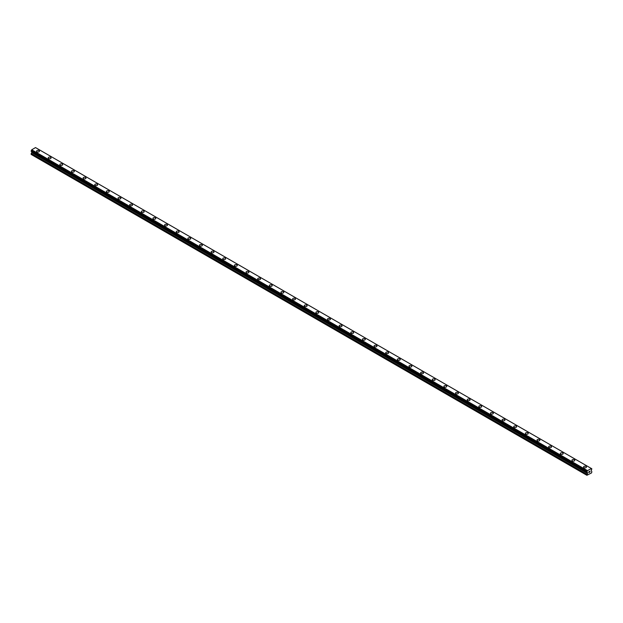 <?xml version="1.0" encoding="UTF-8"?>
<svg xmlns="http://www.w3.org/2000/svg" width="623" height="623" viewBox="0 0 623 623"><rect width="100%" height="100%" fill="white"/><g stroke="black" fill="none" stroke-linecap="round" stroke-linejoin="round"><path stroke-width="0.93" d="M36.547 151.194A1.441 0.833 180 0 1 37.435 150.431A1.441 0.833 180 0 1 39.008 150.61A1.441 0.833 180 0 1 39.428 151.194A1.441 0.833 180 0 1 38.54 151.965A1.441 0.833 180 0 1 36.967 151.786A1.441 0.833 180 0 1 36.547 151.194A1.441 0.833 180 0 1 37.435 150.431A1.441 0.833 180 0 1 39.008 150.61A1.441 0.833 180 0 1 39.428 151.194M48.189 157.915A1.441 0.833 180 0 1 49.077 157.144A1.441 0.833 180 0 1 50.642 157.331A1.441 0.833 180 0 1 51.07 157.915A1.441 0.833 180 0 1 50.175 158.686A1.441 0.833 180 0 1 48.61 158.507A1.441 0.833 180 0 1 48.189 157.915A1.441 0.833 180 0 1 49.077 157.152A1.441 0.833 180 0 1 50.642 157.331A1.441 0.833 180 0 1 51.07 157.915M59.824 164.636A1.441 0.833 180 0 1 60.711 163.865A1.441 0.833 180 0 1 62.284 164.044A1.441 0.833 180 0 1 62.705 164.636A1.441 0.833 180 0 1 61.817 165.407A1.441 0.833 180 0 1 60.244 165.22A1.441 0.833 180 0 1 59.824 164.636A1.441 0.833 180 0 1 60.711 163.872A1.441 0.833 180 0 1 62.284 164.051A1.441 0.833 180 0 1 62.705 164.636M71.466 171.356A1.441 0.833 180 0 1 72.354 170.585A1.441 0.833 180 0 1 73.919 170.764A1.441 0.833 180 0 1 74.347 171.356A1.441 0.833 180 0 1 73.452 172.119A1.441 0.833 180 0 1 71.886 171.94A1.441 0.833 180 0 1 71.466 171.356A1.441 0.833 180 0 1 72.354 170.585A1.441 0.833 180 0 1 73.919 170.772A1.441 0.833 180 0 1 74.347 171.356M83.1 178.077A1.441 0.833 180 0 1 83.988 177.306A1.441 0.833 180 0 1 85.561 177.485A1.441 0.833 180 0 1 85.982 178.077A1.441 0.833 180 0 1 85.094 178.84A1.441 0.833 180 0 1 83.521 178.661A1.441 0.833 180 0 1 83.1 178.077A1.441 0.833 180 0 1 83.988 177.306A1.441 0.833 180 0 1 85.561 177.485A1.441 0.833 180 0 1 85.982 178.077M94.743 184.797A1.441 0.833 180 0 1 95.63 184.026A1.441 0.833 180 0 1 97.204 184.206A1.441 0.833 180 0 1 97.624 184.797A1.441 0.833 180 0 1 96.736 185.561A1.441 0.833 180 0 1 95.163 185.381A1.441 0.833 180 0 1 94.743 184.797A1.441 0.833 180 0 1 95.63 184.026A1.441 0.833 180 0 1 97.204 184.206A1.441 0.833 180 0 1 97.624 184.797M106.377 191.518A1.441 0.833 180 0 1 107.273 190.747A1.441 0.833 180 0 1 108.838 190.926A1.441 0.833 180 0 1 109.259 191.518M108.838 190.926A1.441 0.833 180 0 1 109.259 191.51A1.441 0.833 180 0 1 108.371 192.281A1.441 0.833 180 0 1 106.806 192.102A1.441 0.833 180 0 1 106.377 191.51A1.441 0.833 180 0 1 107.273 190.747A1.441 0.833 180 0 1 108.838 190.926M118.02 198.231A1.441 0.833 180 0 1 118.907 197.468A1.441 0.833 180 0 1 120.48 197.647A1.441 0.833 180 0 1 120.901 198.239A1.441 0.833 180 0 1 120.013 199.002A1.441 0.833 180 0 1 118.44 198.823A1.441 0.833 180 0 1 118.02 198.231A1.441 0.833 180 0 1 118.907 197.468A1.441 0.833 180 0 1 120.48 197.647A1.441 0.833 180 0 1 120.901 198.231M129.662 204.951A1.441 0.833 180 0 1 130.55 204.188A1.441 0.833 180 0 1 132.115 204.367A1.441 0.833 180 0 1 132.535 204.951A1.441 0.833 180 0 1 131.648 205.722A1.441 0.833 180 0 1 130.082 205.543A1.441 0.833 180 0 1 129.662 204.951A1.441 0.833 180 0 1 130.55 204.188A1.441 0.833 180 0 1 132.115 204.367A1.441 0.833 180 0 1 132.535 204.951M141.296 211.672A1.441 0.833 180 0 1 142.184 210.901A1.441 0.833 180 0 1 143.757 211.088A1.441 0.833 180 0 1 144.178 211.672A1.441 0.833 180 0 1 143.29 212.443A1.441 0.833 180 0 1 141.717 212.264A1.441 0.833 180 0 1 141.296 211.672A1.441 0.833 180 0 1 142.184 210.909A1.441 0.833 180 0 1 143.757 211.088A1.441 0.833 180 0 1 144.178 211.672M152.939 218.393A1.441 0.833 180 0 1 153.826 217.622A1.441 0.833 180 0 1 155.392 217.801A1.441 0.833 180 0 1 155.82 218.393A1.441 0.833 180 0 1 154.925 219.164A1.441 0.833 180 0 1 153.359 218.977A1.441 0.833 180 0 1 152.939 218.393A1.441 0.833 180 0 1 153.826 217.622A1.441 0.833 180 0 1 155.392 217.809A1.441 0.833 180 0 1 155.82 218.393M164.573 225.113A1.441 0.833 180 0 1 165.461 224.342A1.441 0.833 180 0 1 167.034 224.521A1.441 0.833 180 0 1 167.455 225.113A1.441 0.833 180 0 1 166.567 225.876A1.441 0.833 180 0 1 164.994 225.697A1.441 0.833 180 0 1 164.573 225.113A1.441 0.833 180 0 1 165.461 224.342A1.441 0.833 180 0 1 167.034 224.521A1.441 0.833 180 0 1 167.455 225.113M176.216 231.834A1.441 0.833 180 0 1 177.103 231.063A1.441 0.833 180 0 1 178.669 231.242A1.441 0.833 180 0 1 179.097 231.834A1.441 0.833 180 0 1 178.201 232.597A1.441 0.833 180 0 1 176.636 232.418A1.441 0.833 180 0 1 176.216 231.834A1.441 0.833 180 0 1 177.103 231.063A1.441 0.833 180 0 1 178.669 231.242A1.441 0.833 180 0 1 179.097 231.834M187.85 238.554A1.441 0.833 180 0 1 188.738 237.784A1.441 0.833 180 0 1 190.311 237.963A1.441 0.833 180 0 1 190.731 238.554A1.441 0.833 180 0 1 189.844 239.318A1.441 0.833 180 0 1 188.271 239.139A1.441 0.833 180 0 1 187.85 238.554A1.441 0.833 180 0 1 188.738 237.784A1.441 0.833 180 0 1 190.311 237.963A1.441 0.833 180 0 1 190.731 238.554M199.492 245.267A1.441 0.833 180 0 1 200.38 244.504A1.441 0.833 180 0 1 201.953 244.683A1.441 0.833 180 0 1 202.374 245.275A1.441 0.833 180 0 1 201.486 246.038A1.441 0.833 180 0 1 199.913 245.859A1.441 0.833 180 0 1 199.492 245.267A1.441 0.833 180 0 1 200.38 244.504A1.441 0.833 180 0 1 201.953 244.683A1.441 0.833 180 0 1 202.374 245.267M211.127 251.988A1.441 0.833 180 0 1 212.022 251.225A1.441 0.833 180 0 1 213.588 251.404A1.441 0.833 180 0 1 214.008 251.988A1.441 0.833 180 0 1 213.121 252.759A1.441 0.833 180 0 1 211.555 252.58A1.441 0.833 180 0 1 211.127 251.988A1.441 0.833 180 0 1 212.022 251.225A1.441 0.833 180 0 1 213.588 251.404A1.441 0.833 180 0 1 214.008 251.988M222.769 258.709A1.441 0.833 180 0 1 223.657 257.938A1.441 0.833 180 0 1 225.23 258.124A1.441 0.833 180 0 1 225.651 258.709A1.441 0.833 180 0 1 224.763 259.48A1.441 0.833 180 0 1 223.19 259.3A1.441 0.833 180 0 1 222.769 258.709A1.441 0.833 180 0 1 223.657 257.945A1.441 0.833 180 0 1 225.23 258.124A1.441 0.833 180 0 1 225.651 258.709M234.404 265.429A1.441 0.833 180 0 1 235.299 264.658A1.441 0.833 180 0 1 236.865 264.845A1.441 0.833 180 0 1 237.285 265.429A1.441 0.833 180 0 1 236.397 266.2A1.441 0.833 180 0 1 234.832 266.021A1.441 0.833 180 0 1 234.404 265.429A1.441 0.833 180 0 1 235.299 264.666A1.441 0.833 180 0 1 236.865 264.845A1.441 0.833 180 0 1 237.285 265.429M246.046 272.15A1.441 0.833 180 0 1 246.934 271.379A1.441 0.833 180 0 1 248.507 271.558A1.441 0.833 180 0 1 248.927 272.15A1.441 0.833 180 0 1 248.04 272.921A1.441 0.833 180 0 1 246.467 272.734A1.441 0.833 180 0 1 246.046 272.15A1.441 0.833 180 0 1 246.934 271.379A1.441 0.833 180 0 1 248.507 271.566A1.441 0.833 180 0 1 248.927 272.15M257.688 278.87A1.441 0.833 180 0 1 258.576 278.099A1.441 0.833 180 0 1 260.141 278.279A1.441 0.833 180 0 1 260.562 278.87A1.441 0.833 180 0 1 259.674 279.634A1.441 0.833 180 0 1 258.109 279.454A1.441 0.833 180 0 1 257.688 278.87A1.441 0.833 180 0 1 258.576 278.099A1.441 0.833 180 0 1 260.141 278.279A1.441 0.833 180 0 1 260.562 278.87M269.323 285.591A1.441 0.833 180 0 1 270.211 284.82A1.441 0.833 180 0 1 271.784 284.999A1.441 0.833 180 0 1 272.204 285.591A1.441 0.833 180 0 1 271.317 286.354A1.441 0.833 180 0 1 269.743 286.175A1.441 0.833 180 0 1 269.323 285.591A1.441 0.833 180 0 1 270.211 284.82A1.441 0.833 180 0 1 271.784 284.999A1.441 0.833 180 0 1 272.204 285.591M280.965 292.304A1.441 0.833 180 0 1 281.853 291.541A1.441 0.833 180 0 1 283.418 291.72A1.441 0.833 180 0 1 283.847 292.312A1.441 0.833 180 0 1 282.951 293.075A1.441 0.833 180 0 1 281.386 292.896A1.441 0.833 180 0 1 280.965 292.304A1.441 0.833 180 0 1 281.853 291.541A1.441 0.833 180 0 1 283.418 291.72A1.441 0.833 180 0 1 283.847 292.304M292.6 299.024A1.441 0.833 180 0 1 293.488 298.261A1.441 0.833 180 0 1 295.061 298.44A1.441 0.833 180 0 1 295.481 299.032A1.441 0.833 180 0 1 294.593 299.795A1.441 0.833 180 0 1 293.02 299.616A1.441 0.833 180 0 1 292.6 299.024A1.441 0.833 180 0 1 293.488 298.261A1.441 0.833 180 0 1 295.061 298.44A1.441 0.833 180 0 1 295.481 299.024M304.242 305.745A1.441 0.833 180 0 1 305.13 304.982A1.441 0.833 180 0 1 306.695 305.161A1.441 0.833 180 0 1 307.123 305.745A1.441 0.833 180 0 1 306.228 306.516A1.441 0.833 180 0 1 304.663 306.337A1.441 0.833 180 0 1 304.242 305.745A1.441 0.833 180 0 1 305.13 304.982A1.441 0.833 180 0 1 306.695 305.161A1.441 0.833 180 0 1 307.123 305.745M315.877 312.466A1.441 0.833 180 0 1 316.772 311.695A1.441 0.833 180 0 1 318.337 311.882A1.441 0.833 180 0 1 318.758 312.466A1.441 0.833 180 0 1 317.87 313.237A1.441 0.833 180 0 1 316.305 313.058A1.441 0.833 180 0 1 315.877 312.466A1.441 0.833 180 0 1 316.772 311.702A1.441 0.833 180 0 1 318.337 311.882A1.441 0.833 180 0 1 318.758 312.466M327.519 319.186A1.441 0.833 180 0 1 328.407 318.415A1.441 0.833 180 0 1 329.98 318.594A1.441 0.833 180 0 1 330.4 319.186A1.441 0.833 180 0 1 329.512 319.957A1.441 0.833 180 0 1 327.939 319.77A1.441 0.833 180 0 1 327.519 319.186A1.441 0.833 180 0 1 328.407 318.423A1.441 0.833 180 0 1 329.98 318.602A1.441 0.833 180 0 1 330.4 319.186M339.153 325.907A1.441 0.833 180 0 1 340.049 325.136A1.441 0.833 180 0 1 341.614 325.315A1.441 0.833 180 0 1 342.035 325.907A1.441 0.833 180 0 1 341.147 326.67A1.441 0.833 180 0 1 339.582 326.491A1.441 0.833 180 0 1 339.153 325.907A1.441 0.833 180 0 1 340.049 325.136A1.441 0.833 180 0 1 341.614 325.323A1.441 0.833 180 0 1 342.035 325.907M350.796 332.627A1.441 0.833 180 0 1 351.684 331.857A1.441 0.833 180 0 1 353.257 332.036A1.441 0.833 180 0 1 353.677 332.627A1.441 0.833 180 0 1 352.789 333.391A1.441 0.833 180 0 1 351.216 333.212A1.441 0.833 180 0 1 350.796 332.627A1.441 0.833 180 0 1 351.684 331.857A1.441 0.833 180 0 1 353.257 332.036A1.441 0.833 180 0 1 353.677 332.627M362.438 339.348A1.441 0.833 180 0 1 363.326 338.577A1.441 0.833 180 0 1 364.891 338.756A1.441 0.833 180 0 1 365.312 339.348A1.441 0.833 180 0 1 364.424 340.111A1.441 0.833 180 0 1 362.859 339.932A1.441 0.833 180 0 1 362.438 339.348A1.441 0.833 180 0 1 363.326 338.577A1.441 0.833 180 0 1 364.891 338.756A1.441 0.833 180 0 1 365.312 339.348M374.073 346.061A1.441 0.833 180 0 1 374.96 345.298A1.441 0.833 180 0 1 376.533 345.477A1.441 0.833 180 0 1 376.954 346.069A1.441 0.833 180 0 1 376.066 346.832A1.441 0.833 180 0 1 374.493 346.653A1.441 0.833 180 0 1 374.073 346.061A1.441 0.833 180 0 1 374.96 345.298A1.441 0.833 180 0 1 376.533 345.477A1.441 0.833 180 0 1 376.954 346.061M385.715 352.782A1.441 0.833 180 0 1 386.603 352.018A1.441 0.833 180 0 1 388.168 352.197A1.441 0.833 180 0 1 388.596 352.789A1.441 0.833 180 0 1 387.701 353.553A1.441 0.833 180 0 1 386.135 353.373A1.441 0.833 180 0 1 385.715 352.782A1.441 0.833 180 0 1 386.603 352.018A1.441 0.833 180 0 1 388.168 352.197A1.441 0.833 180 0 1 388.596 352.782M397.349 359.502A1.441 0.833 180 0 1 398.237 358.739A1.441 0.833 180 0 1 399.81 358.918A1.441 0.833 180 0 1 400.231 359.502A1.441 0.833 180 0 1 399.343 360.273A1.441 0.833 180 0 1 397.77 360.094A1.441 0.833 180 0 1 397.349 359.502A1.441 0.833 180 0 1 398.237 358.739A1.441 0.833 180 0 1 399.81 358.918A1.441 0.833 180 0 1 400.231 359.502M408.992 366.223A1.441 0.833 180 0 1 409.879 365.452A1.441 0.833 180 0 1 411.445 365.639A1.441 0.833 180 0 1 411.873 366.223A1.441 0.833 180 0 1 410.978 366.994A1.441 0.833 180 0 1 409.412 366.815A1.441 0.833 180 0 1 408.992 366.223A1.441 0.833 180 0 1 409.879 365.46A1.441 0.833 180 0 1 411.445 365.639A1.441 0.833 180 0 1 411.873 366.223M420.626 372.943A1.441 0.833 180 0 1 421.514 372.172A1.441 0.833 180 0 1 423.087 372.352A1.441 0.833 180 0 1 423.508 372.943A1.441 0.833 180 0 1 422.62 373.714A1.441 0.833 180 0 1 421.047 373.527A1.441 0.833 180 0 1 420.626 372.943A1.441 0.833 180 0 1 421.514 372.18A1.441 0.833 180 0 1 423.087 372.359A1.441 0.833 180 0 1 423.508 372.943M434.729 379.08A1.441 0.833 180 0 1 435.15 379.664A1.441 0.833 180 0 1 434.262 380.427A1.441 0.833 180 0 1 432.689 380.248A1.441 0.833 180 0 1 432.269 379.664A1.441 0.833 180 0 1 433.156 378.893A1.441 0.833 180 0 1 434.729 379.08M432.269 379.664A1.441 0.833 180 0 1 433.156 378.893A1.441 0.833 180 0 1 434.729 379.072A1.441 0.833 180 0 1 435.15 379.664M443.903 386.385A1.441 0.833 180 0 1 444.799 385.614A1.441 0.833 180 0 1 446.364 385.793A1.441 0.833 180 0 1 446.784 386.385A1.441 0.833 180 0 1 445.897 387.148A1.441 0.833 180 0 1 444.331 386.969A1.441 0.833 180 0 1 443.903 386.385A1.441 0.833 180 0 1 444.799 385.614A1.441 0.833 180 0 1 446.364 385.793A1.441 0.833 180 0 1 446.784 386.385M455.545 393.105A1.441 0.833 180 0 1 456.433 392.334A1.441 0.833 180 0 1 458.006 392.513A1.441 0.833 180 0 1 458.427 393.105A1.441 0.833 180 0 1 457.539 393.868A1.441 0.833 180 0 1 455.966 393.689A1.441 0.833 180 0 1 455.545 393.105A1.441 0.833 180 0 1 456.433 392.334A1.441 0.833 180 0 1 458.006 392.513A1.441 0.833 180 0 1 458.427 393.105M467.18 399.818A1.441 0.833 180 0 1 468.075 399.055A1.441 0.833 180 0 1 469.641 399.234A1.441 0.833 180 0 1 470.061 399.826A1.441 0.833 180 0 1 469.174 400.589A1.441 0.833 180 0 1 467.608 400.41A1.441 0.833 180 0 1 467.18 399.818A1.441 0.833 180 0 1 468.075 399.055A1.441 0.833 180 0 1 469.641 399.234A1.441 0.833 180 0 1 470.061 399.818M478.822 406.539A1.441 0.833 180 0 1 479.71 405.775A1.441 0.833 180 0 1 481.283 405.955A1.441 0.833 180 0 1 481.704 406.546A1.441 0.833 180 0 1 480.816 407.31A1.441 0.833 180 0 1 479.243 407.13A1.441 0.833 180 0 1 478.822 406.539A1.441 0.833 180 0 1 479.71 405.775A1.441 0.833 180 0 1 481.283 405.955A1.441 0.833 180 0 1 481.704 406.539M490.465 413.259A1.441 0.833 180 0 1 491.352 412.496A1.441 0.833 180 0 1 492.918 412.675A1.441 0.833 180 0 1 493.338 413.259A1.441 0.833 180 0 1 492.45 414.03A1.441 0.833 180 0 1 490.885 413.851A1.441 0.833 180 0 1 490.465 413.259A1.441 0.833 180 0 1 491.352 412.496A1.441 0.833 180 0 1 492.918 412.675A1.441 0.833 180 0 1 493.338 413.259M502.099 419.98A1.441 0.833 180 0 1 502.987 419.209A1.441 0.833 180 0 1 504.56 419.396A1.441 0.833 180 0 1 504.98 419.98A1.441 0.833 180 0 1 504.093 420.751A1.441 0.833 180 0 1 502.52 420.572A1.441 0.833 180 0 1 502.099 419.98A1.441 0.833 180 0 1 502.987 419.217A1.441 0.833 180 0 1 504.56 419.396A1.441 0.833 180 0 1 504.98 419.98M516.194 426.116A1.441 0.833 180 0 1 516.623 426.7A1.441 0.833 180 0 1 515.727 427.471A1.441 0.833 180 0 1 514.162 427.285A1.441 0.833 180 0 1 513.741 426.7A1.441 0.833 180 0 1 514.629 425.93A1.441 0.833 180 0 1 516.194 426.116M513.741 426.7A1.441 0.833 180 0 1 514.629 425.93A1.441 0.833 180 0 1 516.194 426.109A1.441 0.833 180 0 1 516.623 426.7M525.376 433.421A1.441 0.833 180 0 1 526.264 432.65A1.441 0.833 180 0 1 527.837 432.829A1.441 0.833 180 0 1 528.257 433.421A1.441 0.833 180 0 1 527.37 434.184A1.441 0.833 180 0 1 525.796 434.005A1.441 0.833 180 0 1 525.376 433.421A1.441 0.833 180 0 1 526.264 432.65A1.441 0.833 180 0 1 527.837 432.829A1.441 0.833 180 0 1 528.257 433.421M537.018 440.142A1.441 0.833 180 0 1 537.906 439.371A1.441 0.833 180 0 1 539.479 439.55A1.441 0.833 180 0 1 539.9 440.142A1.441 0.833 180 0 1 539.012 440.905A1.441 0.833 180 0 1 537.439 440.726A1.441 0.833 180 0 1 537.018 440.142A1.441 0.833 180 0 1 537.906 439.371A1.441 0.833 180 0 1 539.479 439.55A1.441 0.833 180 0 1 539.9 440.142M548.653 446.862A1.441 0.833 180 0 1 549.548 446.091A1.441 0.833 180 0 1 551.114 446.27A1.441 0.833 180 0 1 551.534 446.862A1.441 0.833 180 0 1 550.646 447.625A1.441 0.833 180 0 1 549.081 447.446A1.441 0.833 180 0 1 548.653 446.862A1.441 0.833 180 0 1 549.548 446.091A1.441 0.833 180 0 1 551.114 446.27A1.441 0.833 180 0 1 551.534 446.862M560.295 453.575A1.441 0.833 180 0 1 561.183 452.812A1.441 0.833 180 0 1 562.756 452.991A1.441 0.833 180 0 1 563.176 453.583A1.441 0.833 180 0 1 562.289 454.346A1.441 0.833 180 0 1 560.716 454.167A1.441 0.833 180 0 1 560.295 453.575A1.441 0.833 180 0 1 561.183 452.812A1.441 0.833 180 0 1 562.756 452.991A1.441 0.833 180 0 1 563.176 453.575M571.93 460.296A1.441 0.833 180 0 1 572.825 459.533A1.441 0.833 180 0 1 574.39 459.712A1.441 0.833 180 0 1 574.811 460.296A1.441 0.833 180 0 1 573.923 461.067A1.441 0.833 180 0 1 572.358 460.888A1.441 0.833 180 0 1 571.93 460.296A1.441 0.833 180 0 1 572.825 459.533A1.441 0.833 180 0 1 574.39 459.712A1.441 0.833 180 0 1 574.811 460.296M583.572 467.016A1.441 0.833 180 0 1 584.46 466.245A1.441 0.833 180 0 1 586.033 466.432A1.441 0.833 180 0 1 586.453 467.016A1.441 0.833 180 0 1 585.565 467.787A1.441 0.833 180 0 1 583.992 467.608A1.441 0.833 180 0 1 583.572 467.016A1.441 0.833 180 0 1 584.46 466.253A1.441 0.833 180 0 1 586.033 466.432A1.441 0.833 180 0 1 586.453 467.016M588.844 471.767L589.241 471.533L588.844 471.767M588.844 472.553L589.241 472.32L588.844 472.546M588.79 472.639L589.241 471.471M589.864 471.634L589.623 472.102L589.864 471.634M589.623 472.102L590.051 471.852L589.623 472.102M589.514 472.226L589.958 471.237M586.952 472.172L587.325 472.39L586.905 471.689L587.481 470.63L591.437 468.535L591.85 468.831L591.196 470.56L591.85 471.697L591.562 472.896L586.905 475.287L587.497 473.425L31.742 152.565L31.15 153.694L31.15 154.426L586.905 475.287M587.497 473.425L587.325 472.39M31.757 151.662L31.742 152.565M31.571 151.553L587.333 472.421L31.578 151.56M31.15 151.288L586.905 472.148L31.15 151.288L31.726 149.769L35.519 147.581L591.437 468.535L35.682 147.674M591.274 468.441L35.519 147.581M587.481 470.63L31.726 149.769M587.559 472.662L31.804 151.802M587.318 470.91L31.563 150.05M587.31 470.957L31.555 150.096M586.944 471.611L31.197 150.75M586.905 471.689L31.15 150.828M587.559 473.207L31.804 152.347M586.967 474.337L31.212 153.476M586.905 474.555L31.15 153.694M591.834 468.808L591.445 468.582M586.913 472.179L31.166 151.319"/></g></svg>
